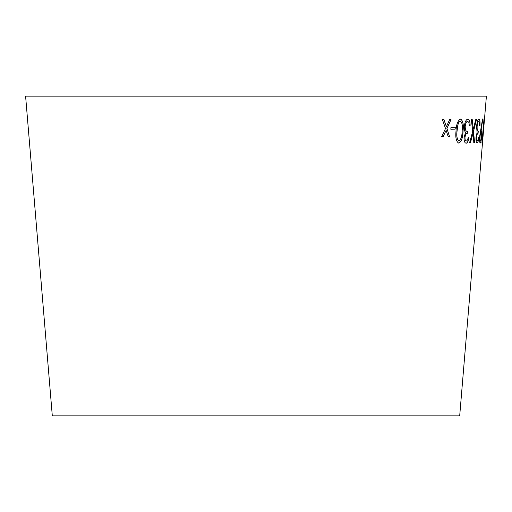 <?xml version="1.0" encoding="UTF-8"?>
<svg xmlns="http://www.w3.org/2000/svg" width="512" height="512" viewBox="0 0 512 512"><rect width="100%" height="100%" fill="white"/><g stroke="black" fill="none" stroke-linecap="round" stroke-linejoin="round"><path stroke-width="0.77" d="M483.661 128.966L459.693 415.84L52.307 415.84L25.6 96.16L486.4 96.16L483.821 127.066M443.955 119.616L442.426 119.61L445.523 128.525L441.677 136.589L443.181 136.589L446.131 130.304L448.141 136.576L449.53 136.57L446.963 128.518L451.021 119.59L449.645 119.597L446.381 126.739L443.955 119.616M455.296 127.264L450.97 127.315L450.842 129.216L455.162 129.165L455.296 127.264M460.544 119.078C457.76 120.589 456.25 124.634 456.013 131.206C455.334 137.798 456.282 141.792 458.861 143.187C461.498 141.645 462.886 137.594 463.04 131.034C463.802 124.467 462.97 120.486 460.544 119.078M465.203 126.438C465.606 123.232 466.438 121.53 467.706 121.338L468.954 122.534L469.331 125.734L470.118 125.69C470.176 121.472 469.427 119.283 467.872 119.11C466.042 119.488 464.838 122.003 464.275 126.662L464.595 130.726L465.536 132.646L464.032 137.389C464.006 141.12 464.723 143.059 466.182 143.213C467.552 142.854 468.499 140.845 469.037 137.184L468.205 137.235C467.814 139.501 467.187 140.755 466.342 140.979C465.414 140.941 464.96 139.738 464.986 137.37C465.427 134.701 466.195 133.389 467.296 133.44L467.443 131.334C466.003 131.59 465.254 129.958 465.203 126.438L465.133 126.432C465.536 123.226 466.368 121.523 467.635 121.331L467.68 121.338M472.211 119.52L471.328 119.52L472.723 131.334L469.658 142.451L470.528 142.451L472.96 133.498L473.83 142.438L474.554 142.426L473.53 131.328L476.506 119.488L475.782 119.501L473.306 129.133L472.211 119.52M477.133 126.234C477.498 123.034 478.061 121.35 478.81 121.19L479.475 122.419L479.558 125.632L479.987 125.606C480.205 121.395 479.872 119.181 478.995 118.963C477.894 119.296 477.082 121.792 476.557 126.438L477.101 132.454L476.019 137.171C475.872 140.902 476.23 142.861 477.082 143.046C477.882 142.726 478.496 140.736 478.925 137.088L478.47 137.114C478.163 139.373 477.76 140.608 477.261 140.819C476.717 140.755 476.499 139.539 476.595 137.165C476.966 134.515 477.466 133.222 478.106 133.293L478.272 131.187C477.421 131.405 477.043 129.754 477.133 126.234L477.062 126.227C477.427 123.027 477.984 121.344 478.733 121.184L478.81 121.19M481.453 129.165L481.082 129.606L482.541 118.944L479.712 136.147C479.456 140.41 479.635 142.72 480.243 143.066C480.858 142.624 481.35 140.23 481.722 135.891C482.042 131.776 481.952 129.536 481.453 129.165M481.958 142.342L482.496 140.083L484.019 119.411L481.958 142.342M483.789 127.034L483.603 128.992L483.789 127.034M481.888 142.336L482.24 142.33M482.163 142.323L482.419 140.077M483.949 119.405L482.304 140.09M480.166 143.059C480.781 142.618 481.274 140.224 481.645 135.885C481.971 131.77 481.882 129.53 481.376 129.158M482.688 120.128L481.082 129.606M482.611 120.122L482.47 118.938M480.435 140.826L480.365 140.819C479.949 140.589 479.834 139.002 480.013 136.064C480.307 133.12 480.685 131.494 481.139 131.181L481.216 131.187C481.594 131.418 481.677 132.992 481.459 135.923C481.197 138.861 480.858 140.499 480.435 140.826C480.026 140.595 479.91 139.008 480.09 136.07C480.384 133.126 480.755 131.501 481.216 131.187M477.261 140.819L477.184 140.813C476.646 140.749 476.422 139.533 476.518 137.158C476.89 134.509 477.395 133.216 478.029 133.286L478.195 131.181C477.35 131.398 476.966 129.747 477.062 126.227M479.482 125.626L479.987 125.606M479.917 125.6C480.128 121.389 479.802 119.174 478.918 118.957M477.011 143.04C477.805 142.72 478.419 140.73 478.854 137.082M473.306 129.133L472.141 119.514M469.587 142.445L470.528 142.451M470.451 142.445L472.96 133.498M473.754 142.432L474.554 142.426M474.477 142.419L473.53 131.328M473.459 131.322L476.429 119.482M466.342 140.979L466.272 140.973C465.344 140.934 464.896 139.731 464.915 137.363C465.357 134.694 466.125 133.382 467.226 133.434L467.373 131.328C465.933 131.584 465.184 129.952 465.133 126.432M469.261 125.728L470.118 125.69M470.048 125.683C470.106 121.466 469.357 119.277 467.802 119.104M466.112 143.206C467.482 142.848 468.429 140.838 468.966 137.178M458.79 143.181C461.427 141.638 462.822 137.587 462.97 131.027C463.731 124.461 462.899 120.48 460.48 119.072M458.976 141.005L458.912 140.998C457.03 139.565 456.384 136.282 456.979 131.136L457.792 125.229C458.323 122.79 459.162 121.434 460.301 121.152L460.365 121.158C462.202 122.573 462.79 125.856 462.125 131.014C462.067 136.166 461.018 139.494 458.976 141.005C457.094 139.571 456.448 136.288 457.043 131.142L457.856 125.235C458.387 122.797 459.226 121.44 460.365 121.158M450.778 129.21L455.098 129.158L455.232 127.258M446.381 126.739L443.898 119.61M441.613 136.582L443.181 136.589M443.117 136.582L446.131 130.304M448.077 136.57L449.53 136.57M449.466 136.563L446.963 128.518M446.899 128.512L450.957 119.584"/></g></svg>
